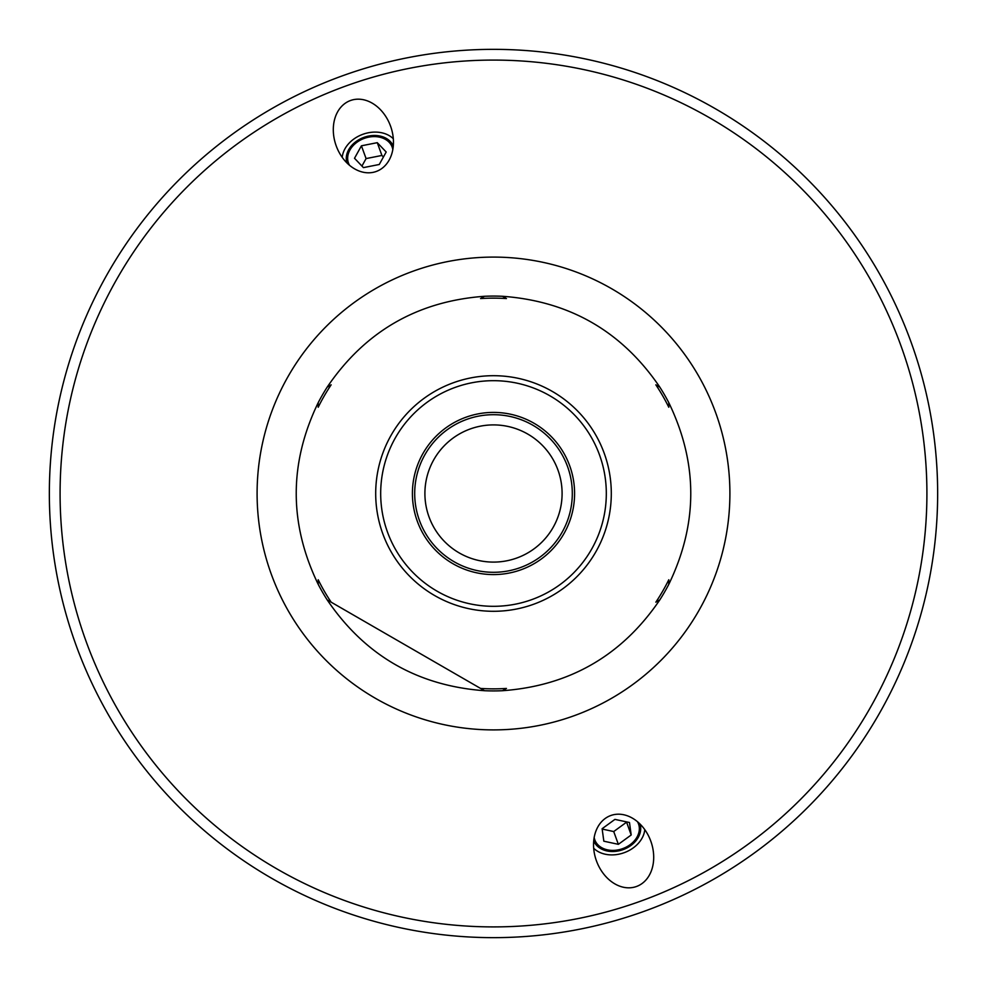 <?xml version="1.0" encoding="UTF-8"?>
<svg xmlns="http://www.w3.org/2000/svg" width="987" height="987" viewBox="0 0 987 987"><rect width="100%" height="100%" fill="white"/><g stroke="black" fill="none" stroke-linecap="round" stroke-linejoin="round"><path stroke-width="1.48" d="M392.826 149.493A23.269 17.828 -20 0 0 392.209 147.186A23.269 17.828 -20 0 0 364.252 138.39A23.269 17.828 -20 0 0 348.485 163.102A23.269 17.828 -20 0 0 349.497 165.261M393.32 138.76A28.907 22.146 -20 0 0 362.772 134.331A28.907 22.146 -20 0 0 342.23 157.352M376.281 171.454A37.74 28.907 -110 0 1 336.209 145.879A37.74 28.907 -110 0 1 350.471 100.526A37.74 28.907 -110 0 1 390.544 126.102A37.74 28.907 -110 0 1 376.281 171.454M637.503 821.739A23.269 17.828 -20 0 1 638.515 823.898A23.269 17.828 -20 0 1 622.748 848.61A23.269 17.828 -20 0 1 594.791 839.814A23.269 17.828 -20 0 1 594.174 837.507M610.719 815.546A37.74 28.907 70 0 1 650.791 841.121A37.74 28.907 70 0 1 636.529 886.474A37.74 28.907 70 0 1 596.456 860.898A37.74 28.907 70 0 1 610.719 815.546M644.77 829.648A28.907 22.146 -20 0 1 624.228 852.669A28.907 22.146 -20 0 1 593.68 848.24M493.5 926.904A433.404 433.404 0 0 1 118.156 276.792A433.404 433.404 0 0 1 868.844 276.792A433.404 433.404 0 0 1 493.5 926.904M493.5 424.903A68.596 68.596 0 0 1 562.096 493.5A68.596 68.596 0 0 1 493.5 562.096A68.596 68.596 0 0 1 424.903 493.5A68.596 68.596 0 0 1 493.5 424.903M493.5 572.3A78.8 78.8 0 0 1 425.261 454.094A78.8 78.8 0 0 1 561.739 454.094A78.8 78.8 0 0 1 493.5 572.3A78.8 78.8 0 0 1 425.261 454.094A78.8 78.8 0 0 1 561.739 454.094A78.8 78.8 0 0 1 493.5 572.3M493.5 937.65A444.15 444.15 0 0 0 878.146 271.425A444.15 444.15 0 0 0 108.854 271.425A444.15 444.15 0 0 0 493.5 937.65M386.188 152.01L379.267 164.484L363.426 167.617L354.506 158.278L361.427 145.805L377.268 142.671L386.188 152.01M383.412 157.007L381.92 155.452L366.078 158.586L361.933 166.063M377.268 142.671L381.92 155.452M361.427 145.805L366.078 158.586M393.282 146.064A24.675 18.901 -20 0 0 363.882 137.378A24.675 18.901 -20 0 0 346.943 162.929M631.187 834.99L618.355 844.329L603.834 841.195L602.119 828.722L614.938 819.383L629.472 822.516L631.187 834.99L626.486 821.875M602.169 829.055L613.717 831.547L626.535 822.22M618.355 844.329L613.717 831.547M593.718 840.936A24.675 18.901 160 0 0 619.244 850.757A24.675 18.901 160 0 0 640.057 824.071M493.5 574.582A81.082 81.082 0 0 1 423.275 452.959A81.082 81.082 0 0 1 563.725 452.959A81.082 81.082 0 0 1 493.5 574.582M331.151 602.169L480.558 688.432L331.151 602.169A195.364 195.364 0 0 1 318.209 579.764L318.209 584.341C288.907 523.776 288.907 463.224 318.209 402.659A197.425 197.425 0 0 1 327.19 387.114C364.98 331.459 417.427 301.171 484.531 296.285L480.558 298.567A195.364 195.364 0 0 1 506.442 298.567L502.469 296.285C569.573 301.171 622.02 331.459 659.809 387.114L655.849 384.831A195.364 195.364 0 0 1 668.791 407.236L668.791 402.659C698.093 463.224 698.093 523.776 668.791 584.341L668.791 579.764A195.364 195.364 0 0 1 655.849 602.169L659.809 599.886C622.02 655.541 569.573 685.829 502.469 690.715L506.442 688.432A195.364 195.364 0 0 1 480.558 688.432L484.531 690.715C417.427 685.829 364.98 655.541 327.19 599.886L331.151 602.169M318.209 402.659L318.209 407.236A195.364 195.364 0 0 1 331.151 384.831L327.19 387.114M327.19 599.886A197.425 197.425 0 0 1 318.209 584.341M484.531 296.285A197.425 197.425 0 0 1 502.469 296.285M659.809 387.114A197.425 197.425 0 0 1 668.791 402.659M668.791 584.341A197.425 197.425 0 0 1 659.809 599.886M502.469 690.715A197.425 197.425 0 0 1 484.531 690.715M493.5 729.899A236.399 236.399 0 0 0 698.228 375.294A236.399 236.399 0 0 0 288.772 375.294A236.399 236.399 0 0 0 493.5 729.899M493.5 606.314A112.814 112.814 0 0 1 395.799 437.093A112.814 112.814 0 0 1 591.201 437.093A112.814 112.814 0 0 1 493.5 606.314M493.5 611.298A117.798 117.798 0 0 0 595.519 434.601A117.798 117.798 0 0 0 391.481 434.601A117.798 117.798 0 0 0 493.5 611.298"/></g></svg>
